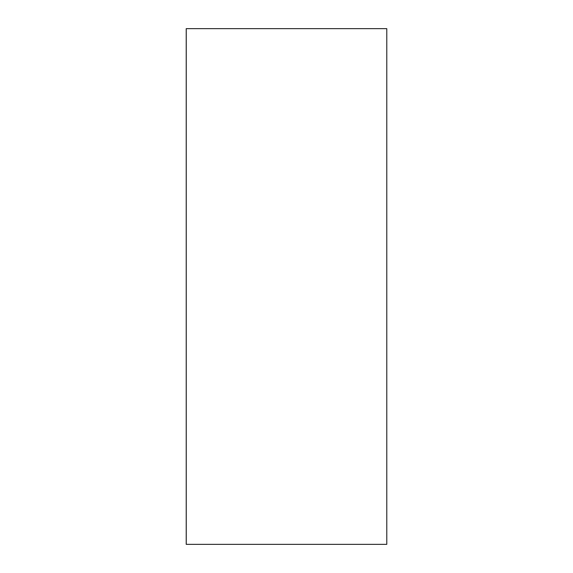 <?xml version="1.0" encoding="UTF-8"?>
<svg xmlns="http://www.w3.org/2000/svg" width="573" height="573" viewBox="0 0 573 573"><rect width="100%" height="100%" fill="white"/><g stroke="black" fill="none" stroke-linecap="round" stroke-linejoin="round"><path stroke-width="0.86" d="M186.254 28.65L186.232 544.35L186.232 28.65L386.782 28.65L386.782 544.35L186.254 544.35L386.782 544.35L386.782 28.65L186.254 28.65L186.254 544.35L186.254 28.65M186.218 544.35L186.218 28.65"/></g></svg>
